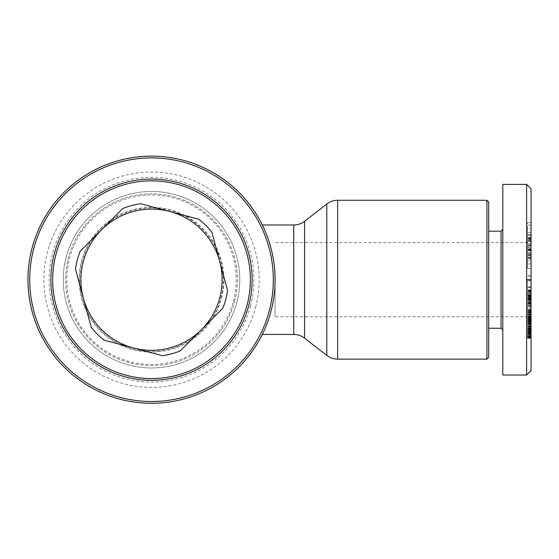 <?xml version="1.0" encoding="UTF-8"?>
<svg xmlns="http://www.w3.org/2000/svg" width="559" height="559" viewBox="0 0 559 559"><rect width="100%" height="100%" fill="white"/><g stroke="black" fill="none" stroke-linecap="round" stroke-linejoin="round"><path stroke-width="0.42" stroke-dasharray="2.79 2.1" d="M252.137 279.71A100.62 100.62 0 0 0 101.207 192.569A100.62 100.62 0 0 0 101.207 366.851A100.62 100.62 0 0 0 252.137 279.71A100.62 100.62 0 0 1 101.207 366.851A100.62 100.62 0 0 1 101.207 192.569A100.62 100.62 0 0 1 252.137 279.71M486.917 359.151L486.917 200.276M275.084 279.71C275.314 301.643 268.18 322.194 264.295 330.215C268.18 322.194 275.314 301.643 275.084 279.71C275.314 257.776 268.18 237.233 264.295 229.211C268.18 237.233 275.314 257.776 275.084 279.71L275.084 316.778L275.084 279.71M27.95 279.71A123.567 123.567 0 0 0 213.3 386.723A123.567 123.567 0 0 0 213.3 172.696A123.567 123.567 0 0 0 27.95 279.71M29.718 279.71A121.806 121.806 0 0 0 212.42 385.193A121.806 121.806 0 0 0 212.42 174.226A121.806 121.806 0 0 0 29.718 279.71M526.634 279.71L526.634 316.778L526.634 279.71M531.05 320.58L531.05 329.132L531.05 320.118L531.05 327.106L527.521 326.819L527.521 336.909L527.521 309.917L527.521 333.87L531.05 333.87L531.05 309.917L531.05 320.58L527.521 320.58M527.521 337.51L527.521 338.132L527.521 337.035L531.05 337.035L531.05 338.132L531.05 337.51L527.521 337.51L527.521 336.909L531.05 336.909L531.05 334.261L527.521 334.261M531.05 334.261L531.05 318.155L531.05 334.205L531.05 327.84L531.05 333.506L531.05 329.146L527.521 329.146L527.521 338.314L527.521 336.909L531.05 336.909L531.05 338.314L531.05 333.513L531.05 337.51M527.521 254.191L527.521 268.481L527.521 250.635L527.521 263.918L527.521 254.191L531.05 254.191L531.05 261.36L527.521 261.36M531.05 261.36L531.05 254.191M531.05 263.918L527.521 263.918M531.05 257.992L527.521 257.992M531.05 257.489L527.521 257.489M531.05 249.223L527.521 249.223M531.05 249.649L527.521 249.649M501.039 328.252L501.039 231.167M488.685 202.037L488.685 357.383M502.807 279.71L502.807 229.4L502.807 279.71M531.05 279.71L531.05 321.194L531.05 279.71M531.05 188.802L531.05 370.624M526.634 184.386L526.634 375.033M531.05 294.67L531.05 306.136L531.05 289.932L531.05 294.67L527.521 294.67L527.521 289.932L527.521 306.136L527.521 291.456L527.521 299.442L527.521 294.656L531.05 294.67M531.05 237.491L531.05 252.354L531.05 235.227L531.05 237.491L527.521 237.491L527.521 235.227L527.521 252.354L527.521 237.491M531.05 314.682L531.05 303.53L531.05 314.682L527.521 314.682L527.521 303.53L527.521 314.682M531.05 247.302L531.05 238.448L531.05 247.302L527.521 247.302L527.521 238.448L527.521 247.302M531.05 242.837L531.05 222.377L531.05 242.837L527.521 242.837L527.521 222.377L527.521 242.837M531.05 308.079L531.05 296.333L531.05 309.078L531.05 308.079L527.521 308.079L527.521 309.078L527.521 296.333L527.521 308.079M531.05 253.926L527.521 253.926L531.05 253.919M531.05 326.819L531.05 333.919L527.521 333.919L527.521 326.26L527.521 326.819L531.05 326.805M531.05 329.195L531.05 321.404L531.05 336.965L527.521 336.965L527.521 321.404L527.521 329.698L527.521 329.195L531.05 329.195M531.05 279.982L531.05 292.133L531.05 279.982L527.521 279.982L527.521 292.133L527.521 279.982M502.807 375.033L502.807 184.386M531.05 314.109L527.521 314.109M531.05 314.612L527.521 314.612M531.05 310.776L527.521 310.776M531.05 310.643L527.521 310.643M531.05 310.28L527.521 310.28M531.05 310.042L527.521 310.042M531.05 309.917L527.521 309.917M531.05 311.636L531.05 310.098L527.521 310.091L527.521 311.636L527.521 306.87L527.521 310.098L531.05 310.098L531.05 306.87L531.05 311.636L527.521 311.636M531.05 310.406L527.521 310.406M531.05 310.441L527.521 310.441M531.05 310.811L527.521 310.811M531.05 311.293L527.521 311.293M531.05 311.908L527.521 311.908M531.05 312.663L527.521 312.663M531.05 312.977L527.521 312.977M531.05 313.732L527.521 313.732M531.05 314.479L527.521 314.479M531.05 315.22L527.521 315.22M531.05 315.94L527.521 315.94M531.05 316.38L527.521 316.38M531.05 317.26L527.521 317.26M531.05 318.134L527.521 318.134L531.05 318.155M531.05 319L527.521 319M531.05 319.294L527.521 319.294L531.05 319.287M531.05 320.118L527.521 320.118L531.05 320.132M531.05 320.873L527.521 320.873M531.05 321.53L527.521 321.53M531.05 321.767L527.521 321.767M531.05 322.284L527.521 322.284M531.05 322.599L527.521 322.599L531.05 322.599M531.05 322.634L527.521 322.634M531.05 322.725L527.521 322.725M531.05 322.389L527.521 322.389M531.05 321.893L527.521 321.893M531.05 322.585L527.521 322.585L531.05 322.564M531.05 323.479L527.521 323.479M531.05 324.297L527.521 324.297M531.05 324.625L527.521 324.625M531.05 325.415L527.521 325.415M531.05 326.107L527.521 326.107M531.05 326.156L527.521 326.156M531.05 326.694L527.521 326.694M531.05 327.043L527.521 327.043L531.05 327.057M531.05 327.211L527.521 327.211M531.05 327.197L527.521 327.197M531.05 327.106L527.521 327.106L531.05 327.134M531.05 326.868L527.521 326.868M531.05 326.505L527.521 326.505M531.05 325.988L527.521 325.988L531.05 325.995M531.05 325.352L527.521 325.352M531.05 324.583L527.521 324.583M531.05 324.367L527.521 324.367M531.05 323.591L527.521 323.591L531.05 323.598M531.05 322.809L527.521 322.809L531.05 322.836M531.05 322.061L527.521 322.061M531.05 321.306L527.521 321.306M531.05 320.566L527.521 320.566M531.05 318.441L527.521 318.441M531.05 317.596L527.521 317.596M531.05 316.757L527.521 316.757M531.05 319.427L527.521 319.427M531.05 319.601L527.521 319.601L531.05 319.622M531.05 320.44L527.521 320.44M531.05 321.159L527.521 321.159L531.05 321.152M531.05 321.732L527.521 321.732L531.05 321.753M531.05 322.487L527.521 322.487M531.05 323.081L527.521 323.081M531.05 323.032L527.521 323.032M531.05 322.005L527.521 322.005M531.05 320.37L527.521 320.37M531.05 319.217L527.521 319.217M531.05 316.708L527.521 316.708L531.05 316.722M531.05 317.379L527.521 317.379L531.05 317.372M531.05 318.001L527.521 318.001M531.05 318.071L527.521 318.071M531.05 318.588L527.521 318.588M531.05 318.756L527.521 318.756M531.05 318.742L527.521 318.742M531.05 318.497L527.521 318.497M531.05 317.924L527.521 317.924M531.05 317.729L527.521 317.729M531.05 316.981L527.521 316.981M531.05 316.191L527.521 316.191M531.05 316.156L527.521 316.156M531.05 315.297L527.521 315.297M531.05 314.556L527.521 314.556M531.05 314.095L527.521 314.095M531.05 313.885L527.521 313.885L531.05 313.885M531.05 289.932L527.521 289.932L531.05 289.939M531.05 290.037L527.521 290.037M531.05 290.226L527.521 290.226M531.05 290.289L527.521 290.289M531.05 290.652L527.521 290.652M531.05 291.155L527.521 291.155M531.05 291.435L527.521 291.435L531.05 291.456M531.05 292.077L527.521 292.077M531.05 292.86L527.521 292.86M531.05 293.014L527.521 293.014M531.05 293.741L527.521 293.741M531.05 294.593L527.521 294.593M531.05 295.543L527.521 295.543M531.05 295.97L527.521 295.97M531.05 296.941L527.521 296.941M531.05 297.835L527.521 297.835M531.05 298.674L527.521 298.674M531.05 299.456L527.521 299.456L531.05 299.442M531.05 300.092L527.521 300.092M531.05 300.896L527.521 300.896M531.05 301.643L527.521 301.643M531.05 302.307L527.521 302.307L531.05 302.307M531.05 302.726L527.521 302.726M531.05 303.244L527.521 303.244M531.05 303.656L527.521 303.656M531.05 303.949L527.521 303.949M531.05 304.117L527.521 304.117M531.05 304.18L527.521 304.18M531.05 304.089L527.521 304.089M531.05 303.851L527.521 303.851M531.05 303.474L527.521 303.474M531.05 303.404L527.521 303.404M531.05 302.915L527.521 302.915M531.05 301.608L527.521 301.608M531.05 300.805L527.521 300.805M531.05 299.904L527.521 299.904M531.05 299.303L527.521 299.303M531.05 298.394L527.521 298.394M531.05 297.654L527.521 297.654M531.05 296.738L527.521 296.738M531.05 297.821L527.521 297.821M531.05 305.116L527.521 305.116M531.05 306.136L527.521 306.136M531.05 295.362L527.521 295.362M531.05 295.166L527.521 295.166M531.05 295.641L527.521 295.641M531.05 296.41L527.521 296.41M531.05 296.899L527.521 296.899M531.05 297.765L527.521 297.765M531.05 297.94L527.521 297.94L531.05 297.947M531.05 298.716L527.521 298.716M531.05 299.24L527.521 299.24M531.05 299.407L527.521 299.407M531.05 299.261L527.521 299.261M531.05 299.037L527.521 299.037M531.05 298.597L527.521 298.597M531.05 298.045L527.521 298.045M531.05 297.136L527.521 297.136M531.05 296.277L527.521 296.277M531.05 295.557L527.521 295.557M531.05 294.97L527.521 294.97M531.05 294.9L527.521 294.9M531.05 241.502L527.521 241.502M531.05 235.227L527.521 235.227M531.05 237.526L527.521 237.526M531.05 246.135L527.521 246.135M531.05 248.105L527.521 248.105M531.05 252.235L527.521 252.235M531.05 250.264L527.521 250.264M531.05 252.354L527.521 252.354M531.05 250.069L527.521 250.069M531.05 247.979L527.521 247.979M527.521 239.413L527.521 243.85L527.521 239.413L531.05 239.413L531.05 243.85L531.05 239.413M531.05 240.566L527.521 240.566M531.05 243.85L527.521 243.85M531.05 305.829L527.521 305.829M531.05 312.362L527.521 312.362M531.05 303.53L527.521 303.53M531.05 337.189L527.521 337.189M531.05 337.706L527.521 337.706M531.05 338.076L527.521 338.076L531.05 338.083M531.05 338.111L527.521 338.111L531.05 338.132M531.05 338.3L527.521 338.3L531.05 338.314M531.05 338.16L527.521 338.16M531.05 337.804L527.521 337.804M531.05 337.412L527.521 337.412M531.05 336.287L527.521 336.287M531.05 336.127L527.521 336.127M531.05 335.463L527.521 335.463M531.05 334.813L527.521 334.813M531.05 334.177L527.521 334.177M531.05 333.576L527.521 333.576M531.05 333.506L527.521 333.506L531.05 333.513M531.05 332.661L527.521 332.661M531.05 331.808L527.521 331.808M531.05 330.949L527.521 330.949M531.05 330.425L527.521 330.425M531.05 329.628L527.521 329.628L531.05 329.628M531.05 328.769L527.521 328.769L531.05 328.748M531.05 327.84L527.521 327.84M531.05 330.369L527.521 330.369M531.05 330.83L527.521 330.83M531.05 331.718L527.521 331.718M531.05 332.437L527.521 332.437M531.05 333.115L527.521 333.115M531.05 333.779L527.521 333.779M531.05 334.121L527.521 334.121M531.05 334.205L527.521 334.205M531.05 334.037L527.521 334.037M531.05 333.478L527.521 333.478M531.05 332.864L527.521 332.864M531.05 331.927L527.521 331.927M531.05 331.361L527.521 331.361M531.05 330.586L527.521 330.586M531.05 328.454L527.521 328.454M531.05 328.35L527.521 328.35M531.05 327.253L527.521 327.253M531.05 326.225L527.521 326.225M531.05 325.275L527.521 325.275M531.05 324.395L527.521 324.395M531.05 322.864L527.521 322.864M531.05 322.208L527.521 322.208M531.05 321.502L527.521 321.502M531.05 320.614L527.521 320.614M531.05 319.755L527.521 319.755M531.05 318.93L527.521 318.93M531.05 326.645L527.521 326.645M531.05 329.726L527.521 329.726M531.05 325.31L527.521 325.31M531.05 327.944L527.521 327.944M531.05 329.048L527.521 329.048M531.05 330.194L527.521 330.194M531.05 331.145L527.521 331.145M531.05 332.025L527.521 332.025M531.05 332.815L527.521 332.815M531.05 334.009L527.521 334.009L531.05 334.009M531.05 334.89L527.521 334.89M531.05 335.686L527.521 335.686M531.05 336.434L527.521 336.434M531.05 336.539L527.521 336.539M531.05 244.87L527.521 244.87M531.05 240.88L527.521 240.88M531.05 238.448L527.521 238.448M531.05 245.653L527.521 245.653M531.05 238.882L527.521 238.882M531.05 235.283L527.521 235.283M531.05 237.841L527.521 237.841M531.05 234.983L527.521 234.983M531.05 222.377L527.521 222.377M531.05 225.144L527.521 225.144M527.521 228.708L527.521 234.815L527.521 228.708L531.05 228.708L531.05 234.815L531.05 228.708M531.05 232.656L527.521 232.656M531.05 234.815L527.521 234.815M531.05 312.285L527.521 312.285M531.05 309.078L527.521 309.078M531.05 303.698L527.521 303.698M531.05 300.602L527.521 300.602M531.05 296.333L527.521 296.333M531.05 312.579L527.521 312.579M531.05 306.87L527.521 306.87M531.05 249.754L527.521 249.754M531.05 254.059L527.521 254.059M531.05 257.818L527.521 257.818M531.05 254.988L527.521 254.988M531.05 250.635L527.521 250.635M531.05 258.342L527.521 258.342M531.05 259.886L527.521 259.886M531.05 255.994L527.521 255.994M531.05 329.698L527.521 329.698M531.05 318.42L527.521 318.42M531.05 321.837L527.521 321.837M531.05 328.846L527.521 328.846M531.05 326.26L527.521 326.26M531.05 280.646L527.521 280.646M531.05 287.557L527.521 287.557M531.05 292.133L527.521 292.133M531.05 291.064L527.521 291.064M531.05 286.767L527.521 286.767M531.05 287.452L527.521 287.452M531.05 279.682L527.521 279.682M531.05 275.287L527.521 275.287M531.05 276.349L527.521 276.349M270.926 311.517A123.567 123.567 0 0 0 119.36 160.398A123.567 123.567 0 0 0 64.271 367.214A123.567 123.567 0 0 0 270.926 311.517A123.567 123.567 0 0 0 119.36 160.398A123.567 123.567 0 0 0 64.271 367.214A123.567 123.567 0 0 0 270.926 311.517M255.568 307.429A107.684 107.684 0 0 0 123.497 175.743A107.684 107.684 0 0 0 75.486 355.964A107.684 107.684 0 0 0 255.568 307.429M250.453 306.066A102.388 102.388 0 0 0 124.874 180.85A102.388 102.388 0 0 0 79.224 352.212A102.388 102.388 0 0 0 250.453 306.066M233.396 301.518A84.73 84.73 0 0 0 129.464 197.9A84.73 84.73 0 0 0 91.69 339.711A84.73 84.73 0 0 0 233.396 301.518M221.455 298.338A72.377 72.377 0 0 0 132.686 209.828A72.377 72.377 0 0 0 100.417 330.963A72.377 72.377 0 0 0 221.455 298.338A72.377 72.377 0 0 0 132.686 209.828A72.377 72.377 0 0 0 100.417 330.963A72.377 72.377 0 0 0 221.455 298.338M234.507 301.818A85.883 85.883 0 0 0 129.171 196.789A85.883 85.883 0 0 0 90.879 340.529A85.883 85.883 0 0 0 234.507 301.818A85.883 85.883 0 0 1 90.879 340.529A85.883 85.883 0 0 1 129.171 196.789A85.883 85.883 0 0 1 234.507 301.818M220.861 298.178A71.755 71.755 0 0 0 132.846 210.422A71.755 71.755 0 0 0 100.851 330.523A71.755 71.755 0 0 0 220.861 298.178M66.228 256.993A88.266 88.266 0 0 0 128.801 364.999A88.266 88.266 0 0 0 236.806 302.426A88.266 88.266 0 0 0 174.24 194.42A88.266 88.266 0 0 0 66.228 256.993M104.184 340.172A76.786 76.786 0 0 1 91.194 327.225L75.486 268.949A76.786 76.786 0 0 1 80.21 251.222L122.826 208.486A76.786 76.786 0 0 1 140.533 203.714L198.857 219.247A76.786 76.786 0 0 1 211.84 232.195L227.548 290.47A76.786 76.786 0 0 1 222.831 308.198L180.215 350.933A76.786 76.786 0 0 1 162.501 355.713L104.184 340.172M248.748 305.612A100.62 100.62 0 0 1 80.475 350.961A100.62 100.62 0 0 1 125.335 182.555A100.62 100.62 0 0 1 248.748 305.612M247.043 305.158A98.852 98.852 0 0 0 125.796 184.26A98.852 98.852 0 0 0 81.719 349.71A98.852 98.852 0 0 0 247.043 305.158M236.806 302.426A88.266 88.266 0 0 0 128.549 194.49A88.266 88.266 0 0 0 89.195 342.213A88.266 88.266 0 0 0 236.806 302.426M337.629 200.276L337.629 359.151M326.791 355.426L326.791 203.993M304.578 221.266L304.578 338.153M293.741 334.436L293.741 224.991M531.05 329.132L527.521 329.132M531.05 256.057L527.521 256.057M531.05 255.225L527.521 255.225M531.05 331.669L527.521 331.669M531.05 323.927L527.521 323.927M531.05 326.421L527.521 326.421M531.05 322.452L527.521 322.452M531.05 326.756L527.521 326.756M531.05 331.48L527.521 331.48M531.05 329.419L527.521 329.419M531.05 238.225L526.634 242.641L275.084 242.641M531.05 321.194L526.634 316.778L275.084 316.778M531.05 253.695L527.521 253.695M531.05 249.181L527.521 249.181M527.521 268.488L531.05 268.488M527.521 321.404L531.05 321.404M527.521 317.226L531.05 317.226"/><path stroke-width="0.84" d="M486.917 359.151L488.685 357.383L488.685 202.037L486.917 200.276L486.917 359.151L337.629 359.151L337.629 200.276C333.604 200.311 329.992 201.547 326.791 203.993L326.791 355.426C329.992 357.872 333.604 359.109 337.629 359.151M264.295 330.215L262.311 334.436L264.295 330.215M264.295 229.211L262.311 224.991L264.295 229.211M192.387 164.968A121.806 121.806 0 0 0 31.716 301.685A121.806 121.806 0 0 0 230.455 372.476A121.806 121.806 0 0 0 192.387 164.968M192.981 163.305A123.567 123.567 0 0 0 27.95 279.71A123.567 123.567 0 0 0 271.884 307.653A123.567 123.567 0 0 0 192.981 163.305M488.685 231.167L501.039 231.167L501.039 328.252L502.807 330.02M502.807 184.386L502.807 375.033L526.634 375.033L526.634 184.386L502.807 184.386M526.634 375.033L531.05 370.624L531.05 188.802L526.634 184.386M133.342 347.943L104.184 340.172A76.786 76.786 0 0 1 91.194 327.225L83.34 298.087A70.609 70.609 0 0 0 201.519 329.565L180.215 350.933A76.786 76.786 0 0 1 162.501 355.713L133.342 347.943M80.21 251.222L101.514 229.854A70.609 70.609 0 0 0 83.34 298.087L75.486 268.949A76.786 76.786 0 0 1 80.21 251.222M140.533 203.714L169.691 211.477A70.609 70.609 0 0 0 101.514 229.854L122.826 208.486A76.786 76.786 0 0 1 140.533 203.714M219.694 261.332L227.548 290.47A76.786 76.786 0 0 1 222.831 308.198L201.519 329.565A70.609 70.609 0 0 0 169.691 211.477L198.857 219.247A76.786 76.786 0 0 1 211.84 232.195L219.694 261.332M248.748 305.612A100.62 100.62 0 0 0 125.335 182.555A100.62 100.62 0 0 0 80.475 350.961A100.62 100.62 0 0 0 248.748 305.612M247.043 305.158A98.852 98.852 0 0 1 81.719 349.71A98.852 98.852 0 0 1 125.796 184.26A98.852 98.852 0 0 1 247.043 305.158M304.578 221.266C301.385 223.712 297.772 224.949 293.741 224.991L293.741 334.436C297.772 334.471 301.385 335.707 304.578 338.153L304.578 221.266L326.791 203.993M526.634 279.71L531.05 279.71M486.917 200.276L337.629 200.276M304.578 338.153L326.791 355.426M293.741 224.991L262.318 224.991M293.741 334.436L262.318 334.436M488.685 328.252L501.039 328.252M501.039 231.167L502.807 229.4"/></g></svg>
